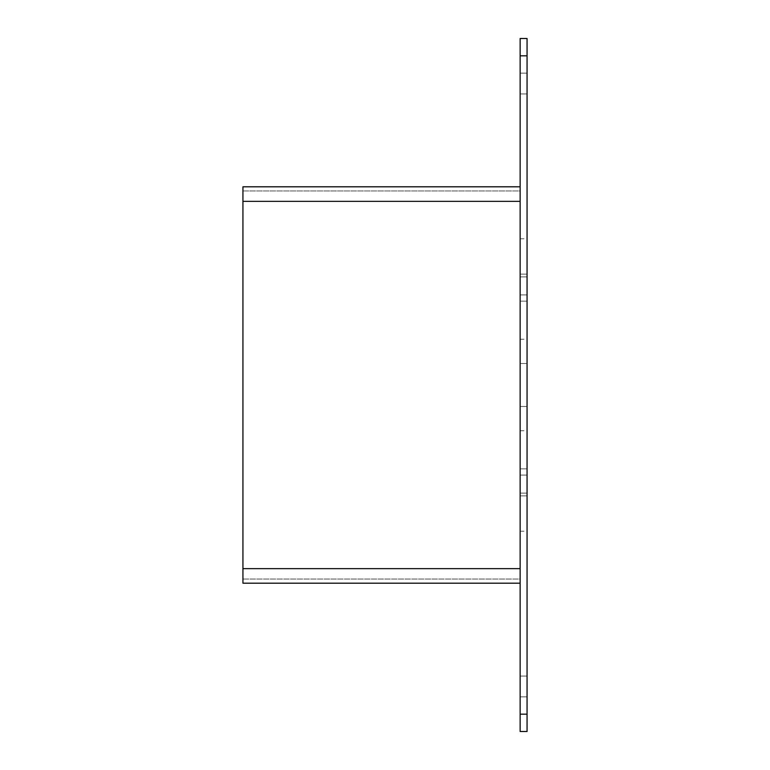 <?xml version="1.0" encoding="UTF-8"?>
<svg xmlns="http://www.w3.org/2000/svg" width="770" height="770" viewBox="0 0 770 770"><rect width="100%" height="100%" fill="white"/><g stroke="black" fill="none" stroke-linecap="round" stroke-linejoin="round"><path stroke-width="0.58" stroke-dasharray="3.85 2.89" d="M520.135 186.802L520.135 568.645L520.135 190.96L242.935 190.96L242.935 568.645L242.935 190.96L520.135 190.96L520.135 579.04L242.935 579.04L242.935 568.645L242.935 579.04L520.135 579.04L520.135 186.802L242.935 186.802L242.935 583.198L520.135 583.198L520.135 568.645L520.135 583.198M520.135 55.825L520.135 38.5L527.065 38.5L527.065 731.5L520.135 731.5L520.135 55.825L527.065 55.825M520.135 485.485L520.135 495.88L520.135 485.485M520.135 284.515L520.135 274.12L520.135 284.515M520.135 686.455L520.135 676.06L520.135 686.455M520.135 83.545L520.135 93.94L520.135 83.545M520.135 351.389L520.135 363.517L520.135 351.389M527.065 351.389L527.065 363.517L527.065 351.389M520.135 418.611L520.135 406.483L520.135 418.611M527.065 418.611L527.065 406.483L527.065 418.611M520.135 289.019L520.135 339.262L520.135 289.019M527.065 289.019L527.065 339.262L527.065 289.019M520.135 480.981L520.135 430.738L520.135 480.981M527.065 480.981L527.065 430.738L527.065 480.981M527.065 485.485L527.065 495.88L527.065 485.485M527.065 284.515L527.065 274.12L527.065 284.515M527.065 686.455L527.065 676.06L527.065 686.455M527.065 83.545L527.065 93.94L527.065 83.545M520.135 568.645L242.935 568.645M520.135 201.355L242.935 201.355M520.135 714.175L527.065 714.175M520.135 363.517L527.065 363.517L520.135 363.517M520.135 339.262L527.065 339.262M520.135 430.738L527.065 430.738M520.135 406.483L527.065 406.483L520.135 406.483M520.135 301.147L527.065 301.147L520.135 301.147M520.135 276.892L527.065 276.892L520.135 276.892M520.135 493.108L527.065 493.108L520.135 493.108M520.135 468.853L527.065 468.853L520.135 468.853M520.135 495.88L527.065 495.88L520.135 495.88M520.135 475.09L527.065 475.09L520.135 475.09M520.135 294.91L527.065 294.91L520.135 294.91M520.135 274.12L527.065 274.12L520.135 274.12M520.135 696.85L527.065 696.85L520.135 696.85M520.135 676.06L527.065 676.06L520.135 676.06M520.135 531.223L527.065 531.223M520.135 238.777L527.065 238.777M520.135 93.94L527.065 93.94L520.135 93.94M520.135 73.15L527.065 73.15L520.135 73.15"/><path stroke-width="1.16" d="M520.135 583.198L242.935 583.198L242.935 186.802L520.135 186.802M520.135 714.175L520.135 731.5L527.065 731.5L527.065 38.5L520.135 38.5L520.135 714.175L527.065 714.175M520.135 201.355L242.935 201.355M520.135 568.645L242.935 568.645M520.135 55.825L527.065 55.825"/></g></svg>
